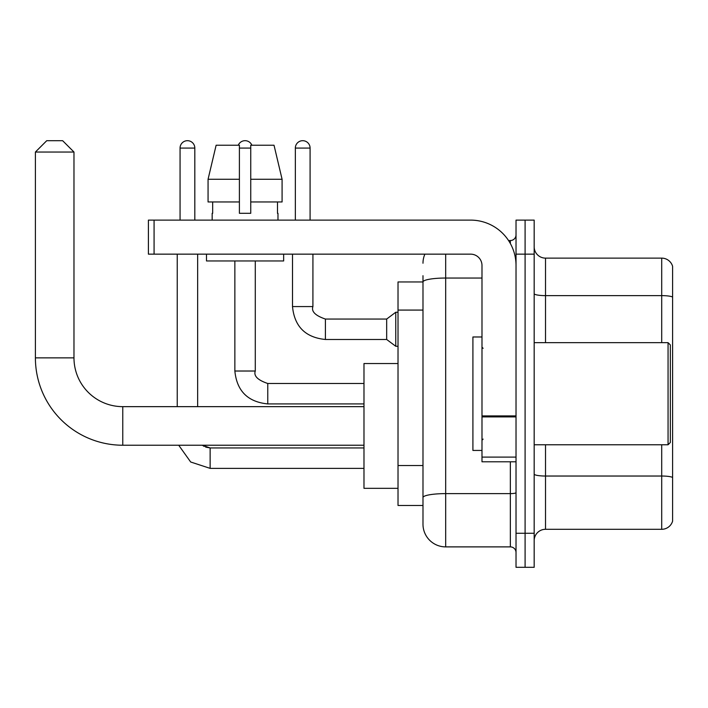 <?xml version="1.0" encoding="UTF-8"?>
<svg xmlns="http://www.w3.org/2000/svg" width="708" height="708" viewBox="0 0 708 708"><rect width="100%" height="100%" fill="white"/><g stroke="black" fill="none" stroke-linecap="round" stroke-linejoin="round"><path stroke-width="1.06" d="M445.677 254.154L445.677 546.886A22.691 22.691 0 0 1 422.986 524.194L422.986 275.713L422.986 281.952L398.02 281.952L398.02 505.468L422.986 505.468M516.026 533.266L516.026 567.312L525.097 567.312L525.097 533.266L525.097 567.312L534.177 567.312L534.177 533.266L525.097 533.266L525.097 254.154L525.097 533.266L516.026 533.266L516.026 254.154L525.097 254.154L525.097 220.117L525.097 254.154L534.177 254.154L534.177 533.266M534.177 254.154L534.177 220.117L516.026 220.117L516.026 254.154M445.677 546.886L510.353 546.886L510.353 461.784M508.539 240.534L510.353 240.534A5.673 5.673 0 0 0 516.026 234.861M422.986 524.194L422.986 501.503M481.989 278.04L445.677 278.04A22.691 3.938 180 0 0 422.986 281.979L422.986 275.713M516.026 552.559A5.673 5.673 0 0 0 510.353 546.886M422.986 263.234A22.691 22.691 0 0 1 424.88 254.154M534.177 540.646A11.346 11.346 0 0 1 545.523 529.301L661.706 529.301L661.706 444.766M672.6 266.296A11.346 11.346 0 0 0 661.706 258.128A11.346 11.346 0 0 1 672.6 266.296L672.6 521.132A11.346 11.346 0 0 1 661.706 529.301M672.6 267.199L672.6 297.05A11.346 1.974 180 0 0 661.706 295.625L661.706 258.128L545.523 258.128A11.346 11.346 0 0 1 534.177 246.782A11.346 11.346 0 0 0 545.523 258.128L545.523 342.654M282.085 201.966L282.085 179.266L274.023 145.228L282.085 179.266L282.085 201.966L250.747 201.966L250.747 145.228L274.023 145.228L282.085 179.266L250.747 179.266M239.401 179.266L208.064 179.266L216.126 145.228L208.064 179.266L216.126 145.228L239.401 145.228L239.401 213.312L250.747 213.312L250.747 201.966M363.983 445.226L122.767 445.226A87.367 87.367 0 0 1 35.4 357.859L35.4 152.034L46.746 140.688L62.631 140.688L73.977 152.034L35.4 152.034M122.767 445.226L122.767 406.649A48.79 48.79 0 0 1 73.977 357.859L73.977 152.034M398.02 363.531L363.983 363.531L363.983 488.334L398.02 488.334M180.062 220.117L180.062 148.069A7.372 7.372 0 0 1 187.434 140.688A7.372 7.372 0 0 1 194.815 148.069L194.815 220.117M197.647 406.649L197.647 254.154M177.23 406.649L177.23 254.154M238.269 145.228A7.372 7.372 0 0 1 251.889 145.228M295.342 220.117L295.342 148.069A7.372 7.372 0 0 1 302.714 140.688A7.372 7.372 0 0 1 310.086 148.069L310.086 220.117M325.406 339.477C305.449 337.504 294.475 326.538 292.501 306.573C294.475 326.538 305.449 337.504 325.406 339.477C305.449 337.504 294.475 326.538 292.501 306.573C294.475 326.538 305.449 337.504 325.406 339.477C305.449 337.504 294.475 326.538 292.501 306.573C294.475 326.538 305.449 337.504 325.406 339.477C305.449 337.504 294.475 326.538 292.501 306.573C294.475 326.538 305.449 337.504 325.406 339.477C305.449 337.504 294.475 326.538 292.501 306.573C294.475 326.538 305.449 337.504 325.406 339.477C305.449 337.504 294.475 326.538 292.501 306.573C294.475 326.538 305.449 337.504 325.406 339.477C305.449 337.504 294.475 326.538 292.501 306.573C294.475 326.538 305.449 337.504 325.406 339.477C305.449 337.504 294.475 326.538 292.501 306.573C294.475 326.538 305.449 337.504 325.406 339.477C305.449 337.504 294.475 326.538 292.501 306.573L312.927 306.573C311.175 311.467 315.334 315.635 325.406 319.051L386.674 319.051L386.674 339.477L325.406 339.477L325.406 319.078M386.674 319.051L395.754 312.246L395.754 346.283L398.02 346.283M516.026 461.784L481.989 461.784L481.989 415.906L516.026 415.906M516.026 265.5A45.383 45.383 0 0 0 470.634 220.117L154.078 220.117L154.078 254.154L470.634 254.154A11.346 11.346 0 0 1 481.989 265.5L481.989 415.906M154.078 254.154L148.406 254.154L148.406 220.117L154.078 220.117M212.17 213.312L212.666 213.312L212.17 213.312L212.17 220.117M277.978 213.312L277.492 213.312L277.978 213.312L277.978 220.117M277.492 201.966L277.492 213.312M250.747 213.312L239.401 213.312M212.666 213.312L212.666 201.966M206.497 254.154L206.497 260.96L283.651 260.96L283.651 254.154M239.401 201.966L208.064 201.966L208.064 179.266M668.06 342.654L670.334 344.92L670.334 442.5L668.06 444.766L668.06 342.654L534.177 342.654M481.989 336.981L472.909 336.981L472.909 450.438L481.989 450.438M422.986 310.077L398.02 310.077M422.986 465.519L398.02 465.519M516.026 492.635A5.673 0.982 0 0 1 510.353 493.618L445.677 493.618A22.691 3.938 180 0 0 422.986 497.556M510.353 243.525L510.353 240.534M672.6 477.449A11.346 1.974 180 0 0 661.706 476.033L545.523 476.033L545.523 529.301M661.706 342.654L661.706 295.625L545.523 295.625A11.346 1.974 0 0 1 534.177 293.661M545.523 444.766L545.523 476.033A11.346 1.974 0 0 1 534.177 474.059M35.4 357.859L73.977 357.859M210.134 447.969L210.134 468.369L190.682 462.005L178.708 445.226L190.682 462.005L210.134 468.369L190.682 462.005L178.708 445.226L190.682 462.005L210.134 468.369L190.682 462.005L178.708 445.226L190.682 462.005L210.134 468.369L190.682 462.005L178.708 445.226L190.682 462.005L210.134 468.369L190.682 462.005L178.708 445.226L190.682 462.005L210.134 468.369L190.682 462.005L178.708 445.226L190.682 462.005L210.134 468.369L190.682 462.005L178.708 445.226L190.682 462.005L210.134 468.369L190.682 462.005L178.708 445.226M180.062 148.069L194.815 148.069M255.287 371.019C253.535 375.913 257.694 380.081 267.766 383.497L267.766 403.923C247.809 401.949 236.835 390.984 234.861 371.019L255.287 371.019L255.287 260.96M239.401 148.069L250.747 148.069M312.927 254.154L312.909 306.573M295.342 148.069L310.086 148.069M516.026 416.897L481.989 416.897M481.989 457.103L516.026 457.103M363.983 406.649L122.767 406.649M205.639 447.111L210.134 447.943L202.346 445.226L204.205 446.447M202.346 445.226L210.134 447.943L202.346 445.226L210.134 447.943L202.346 445.226L210.134 447.943L202.346 445.226L210.134 447.943L363.983 447.943M363.983 468.369L210.134 468.369M234.861 260.96L234.861 371.019C236.835 390.984 247.809 401.949 267.766 403.923C247.809 401.949 236.835 390.984 234.861 371.019C236.835 390.984 247.809 401.949 267.766 403.923C247.809 401.949 236.835 390.984 234.861 371.019C236.835 390.984 247.809 401.949 267.766 403.923C247.809 401.949 236.835 390.984 234.861 371.019C236.835 390.984 247.809 401.949 267.766 403.923C247.809 401.949 236.835 390.984 234.861 371.019C236.835 390.984 247.809 401.949 267.766 403.923C247.809 401.949 236.835 390.984 234.861 371.019C236.835 390.984 247.809 401.949 267.766 403.923C247.809 401.949 236.835 390.984 234.861 371.019C236.835 390.984 247.809 401.949 267.766 403.923L363.983 403.923M363.983 383.497L267.766 383.497M386.674 339.477L395.754 346.283M292.501 306.573L292.501 254.154M395.754 312.246L398.02 312.246M534.177 444.766L668.06 444.766M483.121 348.327L481.989 347.194M483.121 439.093L481.989 440.234"/></g></svg>

